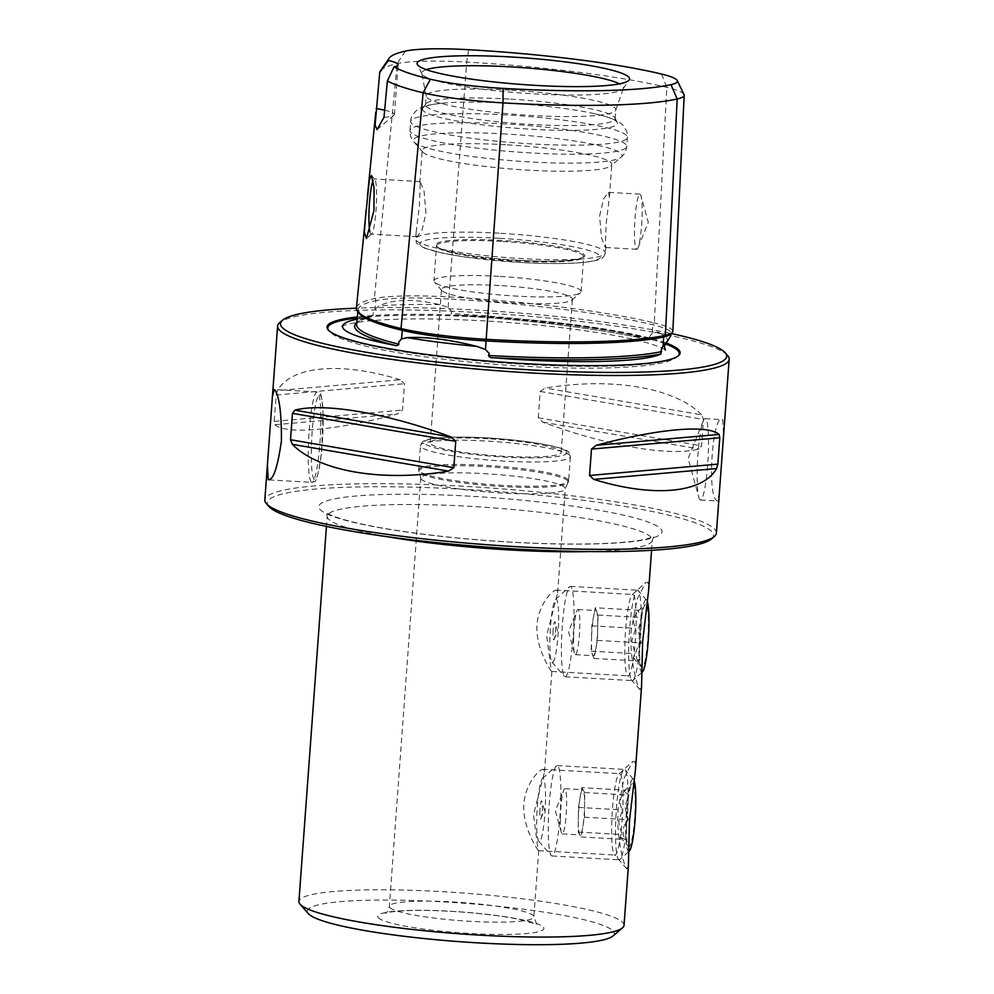 <?xml version="1.0" encoding="UTF-8"?>
<svg xmlns="http://www.w3.org/2000/svg" width="994" height="994" viewBox="0 0 994 994"><rect width="100%" height="100%" fill="white"/><g stroke="black" fill="none" stroke-linecap="round" stroke-linejoin="round"><path stroke-width="0.75" stroke-dasharray="4.97 3.73" d="M661.557 74.053L666.825 87.36L654.3 322.901A224.222 28.155 4.2 0 0 448.692 296.945A93.101 11.692 4.2 0 0 374.378 298.598A224.222 28.155 4.2 0 0 356.386 308.041M672.839 331.337A93.101 11.692 -175.8 0 0 654.3 322.901A1.814 1.429 103.5 0 0 652.76 324.765L652.3 333.313L657.282 332.058L670.813 335.736M652.3 333.313L649.579 336.531L649.939 338.606C649.865 340.023 649.206 340.333 647.976 339.563A224.632 28.205 4.2 0 0 455.948 315.322A161.55 20.278 -175.8 0 1 484.513 316.614A161.55 20.278 -175.8 0 1 647.976 339.563L648.647 339.762C603.296 329.213 528.075 319.695 454.979 315.272L455.948 315.322C453.326 315.607 451.686 314.999 451.04 313.495L451.935 311.582L448.108 307.531L439.783 304.599C413.442 298.598 393.189 299.057 379.049 305.953L375.036 309.159L373.073 313.346L373.172 315.235L369.433 317.248A224.632 28.205 4.2 0 0 356.771 322.553M557.224 590.486C555.062 587.404 538.673 602.699 536.996 624.654C535.48 646.746 549.173 668.291 551.297 671.124L546.688 635.539L557.659 592.759L556.404 590.113L632.805 594.474A40.754 5.194 93.3 0 1 635.328 640.596A40.754 5.194 93.3 0 1 628.158 675.845A40.754 5.194 93.3 0 1 627.512 675.473A40.754 5.194 93.3 0 1 625.648 629.711A40.754 5.194 93.3 0 1 632.122 594.772A40.754 5.194 93.3 0 1 632.805 594.474M641.552 686.817L639.987 689.687C636.62 685.91 628.991 655.232 631.364 629.202L637.079 599.407L645.541 582.608L647.889 582.161L648.622 590.473M544.066 769.679C541.904 766.598 525.503 781.893 523.838 803.848C522.322 825.939 536.002 847.497 538.139 850.317L533.517 814.732L544.501 771.953L543.246 769.306L619.647 773.667A40.754 5.194 93.3 0 1 622.169 819.801A40.754 5.194 93.3 0 1 615 855.039A40.754 5.194 93.3 0 1 614.354 854.666A40.754 5.194 93.3 0 1 612.478 808.917A40.754 5.194 93.3 0 1 618.964 773.966A40.754 5.194 93.3 0 1 619.647 773.667M628.394 866.01L626.829 868.88C623.449 865.103 615.833 834.426 618.206 808.408L623.921 778.6L632.383 761.802L634.731 761.367L635.464 769.679M564.791 487.445A72.45 9.095 4.2 0 0 489.073 473.952A72.45 9.095 4.2 0 0 420.797 478.039A72.45 9.095 4.2 0 0 420.847 478.462A72.45 9.095 4.2 0 0 421.307 479.245A72.45 9.095 4.2 0 0 495.372 492.626A72.45 9.095 4.2 0 0 565.201 489.06A72.45 9.095 4.2 0 0 565.3 488.65A72.45 9.095 4.2 0 0 564.791 487.445M612.938 936.013A153.946 19.333 4.2 0 0 613.261 931.092A153.946 19.333 4.2 0 0 442.79 901.831A153.946 19.333 4.2 0 0 308.302 913.598M624.033 925.364A163.004 20.464 4.2 0 0 622.878 922.643A163.004 20.464 4.2 0 0 452.518 892.289A163.004 20.464 4.2 0 0 298.908 901.483M699.875 499.659A40.754 5.194 93.3 0 1 698.832 497.311A40.754 5.194 93.3 0 1 697.651 459.042A40.754 5.194 93.3 0 1 703.18 421.158A40.754 5.194 93.3 0 1 705.156 418.648A40.754 5.194 93.3 0 1 705.79 419.021A40.754 5.194 93.3 0 1 707.852 462.21A40.754 5.194 93.3 0 1 700.509 500.019A40.754 5.194 93.3 0 1 699.875 499.659M719.395 492.365L717.482 500.988L716.91 500.628C706.523 495.907 712.773 410.286 722.837 419.99L723.545 435.807M722.141 419.617L722.837 419.99M641.615 225.402A27.621 3.516 -86.7 0 0 641.043 195.98A27.621 3.516 -86.7 0 0 639.912 194.141A27.621 3.516 -86.7 0 0 635.054 218.034A27.621 3.516 -86.7 0 0 636.756 249.295A27.621 3.516 -86.7 0 0 638.098 247.593A27.621 3.516 -86.7 0 0 641.615 225.402M599.606 216.009L603.557 198.949L608.465 192.351L609.421 196.998L606.178 223.377L605.309 247.494L601.519 237.877L599.606 216.009M369.867 231.602A27.621 3.516 -86.7 0 0 371.172 234.124A27.621 3.516 -86.7 0 0 371.632 233.925A27.621 3.516 -86.7 0 0 376.03 210.231A27.621 3.516 -86.7 0 0 374.763 179.231A27.621 3.516 -86.7 0 0 374.328 178.97A27.621 3.516 -86.7 0 0 373.073 180.461M425.979 213.089L424.065 191.208L420.276 181.591L419.406 205.708L416.163 232.099L417.12 236.746L422.04 230.123L425.979 213.089M665.645 342.855A177.044 22.228 4.2 0 0 482.537 316.34A177.044 22.228 4.2 0 0 357.331 316.924M684.009 94.48A87.112 10.934 -175.8 0 0 666.825 87.36A218.233 27.397 4.2 0 0 466.708 62.088L448.766 299.008A222.457 27.931 4.2 0 1 652.76 324.765A91.336 11.468 -175.8 0 1 670.95 333.04L670.925 333.499A223.675 28.081 4.2 0 0 476.996 310.103A223.675 28.081 4.2 0 0 356.374 308.19M727.62 355.529A226.396 28.428 4.2 0 0 476.474 312.439A226.396 28.428 4.2 0 0 279.674 322.64M711.443 538.984A223.675 28.081 4.2 0 0 463.838 489.309A223.675 28.081 4.2 0 0 268.877 506.48M716.401 533.082A226.396 28.428 4.2 0 0 463.713 486.252A226.396 28.428 4.2 0 0 264.826 499.92M499.137 285.526A65.654 8.238 4.2 0 0 441.46 289.478A65.654 8.238 4.2 0 0 441.908 290.559A65.654 8.238 4.2 0 0 514.743 303.058A65.654 8.238 4.2 0 0 571.811 300.101A65.654 8.238 4.2 0 0 572.407 299.095A65.654 8.238 4.2 0 0 499.137 285.526M487.88 438.739A65.654 8.238 4.2 0 0 430.203 442.703A65.654 8.238 4.2 0 0 503.486 456.271A65.654 8.238 4.2 0 0 561.163 452.32A65.654 8.238 4.2 0 0 487.88 438.739M498.752 276.369A73.804 9.269 4.2 0 0 433.918 280.817A73.804 9.269 4.2 0 0 434.428 282.035A73.804 9.269 4.2 0 0 516.296 296.088A73.804 9.269 4.2 0 0 580.459 292.758A73.804 9.269 4.2 0 0 581.13 291.627A73.804 9.269 4.2 0 0 498.752 276.369M505.685 144.751A95.089 11.94 4.2 0 0 422.152 150.492A95.089 11.94 4.2 0 0 422.81 152.057A95.089 11.94 4.2 0 0 528.286 170.16A95.089 11.94 4.2 0 0 610.937 165.874A95.089 11.94 4.2 0 0 611.819 164.42A95.089 11.94 4.2 0 0 505.685 144.751M508.394 103.19A97.698 12.263 4.2 0 0 446.157 102.879A97.698 12.263 4.2 0 0 422.897 108.209A97.698 12.263 4.2 0 0 531.628 129.282A97.698 12.263 4.2 0 0 617.249 122.486A97.698 12.263 4.2 0 0 595.033 113.813A97.698 12.263 4.2 0 0 508.394 103.19M509.04 99.052A95.089 11.94 4.2 0 0 425.83 103.948A95.089 11.94 4.2 0 0 425.507 104.792A95.089 11.94 4.2 0 0 531.641 124.461A95.089 11.94 4.2 0 0 615.174 118.721A95.089 11.94 4.2 0 0 614.975 117.839A95.089 11.94 4.2 0 0 509.04 99.052M509.698 90.094A95.089 11.94 4.2 0 0 426.165 95.834A95.089 11.94 4.2 0 0 426.19 96.244A95.089 11.94 4.2 0 0 532.299 115.503A95.089 11.94 4.2 0 0 615.746 110.16A95.089 11.94 4.2 0 0 615.833 109.762A95.089 11.94 4.2 0 0 509.698 90.094M426.327 69.655A101.152 12.698 4.2 0 0 421.791 73.419A101.152 12.698 4.2 0 0 421.965 73.929A101.152 12.698 4.2 0 0 534.66 93.908A101.152 12.698 4.2 0 0 623.188 88.715A101.152 12.698 4.2 0 0 623.437 88.23A101.152 12.698 4.2 0 0 619.498 83.831M357.107 319.161A161.55 20.278 -175.8 0 1 369.433 317.248M701.64 414.833C675.174 387.735 612.093 376.912 545.395 388.058L540.189 391.45L538.251 417.828L542.886 422.189C607.023 445.971 670.105 456.78 699.13 448.977L701.553 445.821L703.491 419.443L701.64 414.833L545.395 388.058M639.987 689.687L627.512 675.473M626.829 868.88L614.354 854.666M400.184 379.758C340.905 361.431 291.354 365.804 277.438 390.605L276.158 395.028L274.22 421.419L274.928 424.749C286.272 434.863 335.835 430.477 397.687 413.902L402.508 410.075L404.446 383.696L400.184 379.758L277.438 390.605M468.621 49.7L466.708 62.088A87.112 10.934 4.2 0 0 397.178 63.641A218.233 27.397 4.2 0 0 380.379 70.972M383.982 117.342A45.277 5.691 4.2 0 0 394.022 115.192A45.277 5.691 4.2 0 0 394.444 114.496A45.277 5.691 4.2 0 0 384.653 110.197M595.244 607.756L598.04 615.05L597.406 640.397L593.99 658.45L591.194 651.169L591.517 638.496A22.638 2.883 -86.7 0 0 592.598 654.81A22.638 2.883 -86.7 0 0 593.331 655.705A22.638 2.883 -86.7 0 0 595.704 649.43A22.638 2.883 -86.7 0 0 597.729 627.723A22.638 2.883 -86.7 0 0 596.649 611.409A22.638 2.883 -86.7 0 0 595.903 610.502A22.638 2.883 -86.7 0 0 593.542 616.789A22.638 2.883 -86.7 0 0 591.517 638.496L591.828 625.822L595.244 607.756L639.067 610.266C633.402 616.081 632.259 622.095 635.651 628.32L631.861 640.807L635.017 653.679L633.551 658.065L637.813 660.96C634.433 654.624 635.576 648.61 641.229 642.894L638.073 630.022L641.863 617.547L637.924 611.124L639.067 610.266M573.575 637.477A22.638 2.883 93.3 0 1 576.88 610.875A22.638 2.883 93.3 0 1 577.974 609.484A22.638 2.883 93.3 0 1 579.788 626.692A22.638 2.883 93.3 0 1 575.389 654.686A22.638 2.883 93.3 0 1 574.457 653.17A22.638 2.883 93.3 0 1 573.575 637.477M558.616 623.263A31.696 4.038 93.3 0 1 551.956 662.153A31.696 4.038 93.3 0 1 549.918 638.347A31.696 4.038 93.3 0 1 555.534 599.394A31.696 4.038 93.3 0 1 558.616 623.263M573.923 620.79A45.277 5.765 93.3 0 1 565.139 676.777A45.277 5.765 93.3 0 1 564.418 676.355A45.277 5.765 93.3 0 1 561.498 642.348A45.277 5.765 93.3 0 1 569.537 586.696A45.277 5.765 93.3 0 1 570.295 586.361A45.277 5.765 93.3 0 1 573.923 620.79M641.18 624.642A45.277 5.765 93.3 0 1 633.153 680.281A45.277 5.765 93.3 0 1 632.383 680.617A45.277 5.765 93.3 0 1 628.755 646.187A45.277 5.765 93.3 0 1 637.552 590.212A45.277 5.765 93.3 0 1 638.272 590.622A45.277 5.765 93.3 0 1 641.18 624.642M642.484 671.82A36.219 4.61 93.3 0 1 638.968 644.547A36.219 4.61 93.3 0 1 646.572 600.09A36.219 4.61 93.3 0 1 647.342 601.681M553.024 632.954A9.058 1.156 93.3 0 1 553.882 624.021A9.058 1.156 93.3 0 1 555.149 622.368A9.058 1.156 93.3 0 1 555.509 628.643A9.058 1.156 93.3 0 1 554.192 639.291A9.058 1.156 93.3 0 1 553.024 632.954M639.589 643.466A31.696 4.038 93.3 0 1 645.218 604.514A31.696 4.038 93.3 0 1 648.287 628.382A31.696 4.038 93.3 0 1 641.627 667.272A31.696 4.038 93.3 0 1 639.589 643.466M593.99 658.45L637.813 660.96M591.194 651.169L635.017 653.679M597.406 640.397L641.229 642.894M598.04 615.05L641.863 617.547M591.828 625.822L635.651 628.32M581.751 787.658L584.745 792.553L584.46 817.205L581.167 836.96L578.173 832.065L578.309 819.739A22.638 2.883 -86.7 0 0 579.664 834.513A22.638 2.883 -86.7 0 0 580.173 834.91A22.638 2.883 -86.7 0 0 582.819 827.083A22.638 2.883 -86.7 0 0 584.596 804.879A22.638 2.883 -86.7 0 0 583.242 790.106A22.638 2.883 -86.7 0 0 582.745 789.708A22.638 2.883 -86.7 0 0 580.098 797.536A22.638 2.883 -86.7 0 0 578.309 819.739L578.458 807.414L581.751 787.658L625.574 790.168C619.945 796.542 618.84 803.127 622.281 809.924L618.666 822.05L621.995 834.562L620.194 837.035L624.99 839.458C621.573 832.562 622.666 825.977 628.283 819.702L624.953 807.178L628.568 795.051L623.884 791.112L625.574 790.168M560.38 818.721A22.638 2.883 93.3 0 1 563.722 790.068A22.638 2.883 93.3 0 1 564.816 788.677A22.638 2.883 93.3 0 1 566.667 803.848A22.638 2.883 93.3 0 1 562.231 833.891A22.638 2.883 93.3 0 1 561.299 832.376A22.638 2.883 93.3 0 1 560.38 818.721M545.507 799.598A31.696 4.038 93.3 0 1 538.798 841.359A31.696 4.038 93.3 0 1 536.698 820.41A31.696 4.038 93.3 0 1 542.376 778.588A31.696 4.038 93.3 0 1 545.507 799.598M560.84 795.908A45.277 5.765 93.3 0 1 551.968 855.971A45.277 5.765 93.3 0 1 551.26 855.561A45.277 5.765 93.3 0 1 548.266 825.641A45.277 5.765 93.3 0 1 556.379 765.902A45.277 5.765 93.3 0 1 557.137 765.566A45.277 5.765 93.3 0 1 560.84 795.908M628.096 799.748A45.277 5.765 93.3 0 1 619.995 859.487A45.277 5.765 93.3 0 1 619.225 859.822A45.277 5.765 93.3 0 1 615.522 829.481A45.277 5.765 93.3 0 1 624.394 769.406A45.277 5.765 93.3 0 1 625.114 769.828A45.277 5.765 93.3 0 1 628.096 799.748M629.326 851.026A36.219 4.61 93.3 0 1 625.748 827.02A36.219 4.61 93.3 0 1 633.414 779.296A36.219 4.61 93.3 0 1 634.184 780.874M539.841 812.98A9.058 1.156 93.3 0 1 540.661 803.5A9.058 1.156 93.3 0 1 541.991 801.562A9.058 1.156 93.3 0 1 542.364 807.029A9.058 1.156 93.3 0 1 541.022 818.484A9.058 1.156 93.3 0 1 539.841 812.98M626.382 825.529A31.696 4.038 93.3 0 1 632.06 783.719A31.696 4.038 93.3 0 1 635.178 804.718A31.696 4.038 93.3 0 1 628.469 846.478A31.696 4.038 93.3 0 1 626.382 825.529M581.167 836.96L624.99 839.458M578.173 832.065L621.995 834.562M584.46 817.205L628.283 819.702M584.745 792.553L628.568 795.051M578.458 807.414L622.281 809.924M665.359 335.338A1.814 1.653 -102.6 0 0 664.874 335.363L670.95 333.04A91.336 11.468 -175.8 0 1 670.838 333.549M405.353 51.116L397.178 63.641L374.378 298.598A1.814 1.653 77.4 0 1 375.869 300.598A222.457 27.931 4.2 0 0 358.014 310.016A222.457 27.931 4.2 0 0 358.685 312.613M401.029 328.542A1.814 1.429 -76.5 0 1 401.29 328.579C379.186 323.162 365.444 318.105 360.077 313.383L358.014 310.016L357.84 311.731M664.874 335.363C635.079 342.247 564.182 343.862 486.377 339.314L486.377 339.314C451.475 337.165 423.109 333.586 401.29 328.579M666.328 342.222A163.389 20.514 4.2 0 0 657.282 332.058M439.783 304.599A163.389 20.514 4.2 0 0 379.049 305.953M388.12 536.81A163.004 20.464 -175.8 0 1 328.343 518.93A163.004 20.464 -175.8 0 1 327.2 516.209A163.004 20.464 -175.8 0 1 470.386 506.368A163.004 20.464 -175.8 0 1 651.182 537.369A163.004 20.464 -175.8 0 1 652.325 540.077A163.004 20.464 -175.8 0 1 589.057 551.571M469.963 496.205A172.061 21.607 4.2 0 0 320.043 509.45A172.061 21.607 4.2 0 0 510.866 542.165A172.061 21.607 4.2 0 0 660.799 528.92A172.061 21.607 4.2 0 0 469.963 496.205M567.76 480.798A74.948 9.406 4.2 0 0 487.719 466.733A74.948 9.406 4.2 0 0 418.859 471.504A74.948 9.406 4.2 0 0 419.331 472.312A74.948 9.406 4.2 0 0 495.944 486.153A74.948 9.406 4.2 0 0 568.183 482.475A74.948 9.406 4.2 0 0 567.76 480.798M568.071 479.58A75.159 9.431 4.2 0 0 489.508 465.577A75.159 9.431 4.2 0 0 418.685 469.827A75.159 9.431 4.2 0 0 419.207 471.081A75.159 9.431 4.2 0 0 497.77 485.072A75.159 9.431 4.2 0 0 568.605 480.835A75.159 9.431 4.2 0 0 568.071 479.58M569.848 455.339A75.159 9.431 4.2 0 0 491.297 441.348A75.159 9.431 4.2 0 0 420.462 445.585A75.159 9.431 4.2 0 0 420.996 446.84A75.159 9.431 4.2 0 0 499.547 460.831A75.159 9.431 4.2 0 0 570.382 456.594A75.159 9.431 4.2 0 0 569.848 455.339M566.53 451.549A71.543 8.983 4.2 0 0 487.184 437.944A71.543 8.983 4.2 0 0 424.836 443.461A71.543 8.983 4.2 0 0 504.182 457.066A71.543 8.983 4.2 0 0 566.53 451.549M389.859 907.534A72.45 9.095 4.2 0 0 465.577 921.028A72.45 9.095 4.2 0 0 533.853 916.94A72.45 9.095 4.2 0 0 533.343 915.735A72.45 9.095 4.2 0 0 457.625 902.241A72.45 9.095 4.2 0 0 389.35 906.329A72.45 9.095 4.2 0 0 389.859 907.534M378.316 917.673A83.31 10.462 4.2 0 0 470.709 933.515A83.31 10.462 4.2 0 0 543.308 927.091A83.31 10.462 4.2 0 0 450.903 911.262A83.31 10.462 4.2 0 0 378.316 917.673M314.141 479.419A42.568 5.417 93.3 0 1 312.178 431.632A42.568 5.417 93.3 0 1 320.329 395.202A42.568 5.417 93.3 0 1 322.292 443.001A42.568 5.417 93.3 0 1 314.141 479.419M311.246 481.953A45.277 5.765 93.3 0 1 308.96 433.968A45.277 5.765 93.3 0 1 317.123 391.959A45.277 5.765 93.3 0 1 317.832 392.357A45.277 5.765 93.3 0 1 320.118 440.354A45.277 5.765 93.3 0 1 311.954 482.363A45.277 5.765 93.3 0 1 311.246 481.953M665.023 343.75A176.199 22.116 4.2 0 0 482.575 317.285A176.199 22.116 4.2 0 0 357.219 317.956M328.641 330.368A176.199 22.116 4.2 0 0 329.002 330.803A176.199 22.116 4.2 0 0 524.459 364.351A176.199 22.116 4.2 0 0 677.622 356.411A176.199 22.116 4.2 0 0 678.045 356.026M501.324 241.418A73.804 9.269 4.2 0 0 436.49 245.878A73.804 9.269 4.2 0 0 518.868 261.136A73.804 9.269 4.2 0 0 583.702 256.688A73.804 9.269 4.2 0 0 501.324 241.418M581.13 291.627L583.702 256.688L578.93 258.925C567.388 261.36 547.421 261.844 519.03 260.353A74.712 9.381 4.2 0 0 584.137 254.613A74.712 9.381 4.2 0 0 501.274 240.411A74.712 9.381 4.2 0 0 436.18 246.164A74.712 9.381 4.2 0 0 519.042 260.366C493.186 258.788 471.516 256.166 454.022 252.501C436.875 248.301 439.36 247.829 437.484 247.059L436.49 245.878L433.918 280.817M499.187 233.205A95.089 11.94 4.2 0 0 415.654 238.945A95.089 11.94 4.2 0 0 521.788 258.602A95.089 11.94 4.2 0 0 605.321 252.874A95.089 11.94 4.2 0 0 499.187 233.205M499.398 238.287A90.553 11.369 4.2 0 0 420.487 245.269A90.553 11.369 4.2 0 0 520.918 262.478A90.553 11.369 4.2 0 0 599.829 255.508A90.553 11.369 4.2 0 0 499.398 238.287M505.238 133.966A104.693 13.146 4.2 0 0 413.989 142.005A104.693 13.146 4.2 0 0 530.125 161.935A104.693 13.146 4.2 0 0 621.126 157.214A104.693 13.146 4.2 0 0 505.238 133.966M505.461 123.927A108.669 13.643 4.2 0 0 410 130.487A108.669 13.643 4.2 0 0 531.293 152.964A108.669 13.643 4.2 0 0 626.754 146.404A108.669 13.643 4.2 0 0 505.461 123.927M506.12 114.906A108.669 13.643 4.2 0 0 410.671 121.467A108.669 13.643 4.2 0 0 531.964 143.944A108.669 13.643 4.2 0 0 627.425 137.383A108.669 13.643 4.2 0 0 506.12 114.906M373.172 315.235A222.818 27.969 4.2 0 0 356.597 324.317C356.958 324.516 353.926 321.857 370.886 316.987M448.108 307.531L448.766 299.008A91.336 11.468 4.2 0 0 375.869 300.635L375.036 309.159M649.939 338.606A222.818 27.969 4.2 0 0 451.04 313.495M276.158 395.028L404.446 383.696M274.22 421.419L402.508 410.075M274.928 424.749L397.687 413.902M542.886 422.189L699.13 448.977M538.251 417.828L701.553 445.821M540.189 391.45L703.491 419.443M651.579 550.303L652.325 540.077L653.953 536.449L646.088 539.108C638.508 540.86 627.4 542.177 612.751 543.072C584.721 544.637 550.713 544.314 510.73 542.09C474.026 539.953 439.51 536.598 407.205 532.014C385.175 528.858 366.898 525.466 352.361 521.862C341.526 519.129 333.847 516.619 329.312 514.32L326.131 512.37L327.2 516.209L326.442 526.422M632.122 594.772L645.541 582.608M618.964 773.966L632.383 761.802M420.847 478.462L418.685 469.827L420.462 445.585L422.425 441.957C425.73 438.553 440.143 436.938 465.664 437.136C510.717 437.472 568.369 446.48 568.966 452.73L570.382 456.594L568.605 480.835L565.201 489.06M538.736 850.466L533.853 916.94L536.859 924.37L518.619 919.201C502.902 916.108 483.805 913.71 461.353 912.02C438.975 910.429 419.841 910.019 403.937 910.79C387.896 911.709 384.74 913.399 385.287 913.237C386.517 913.411 387.859 911.1 389.35 906.329L420.797 478.039M703.18 421.158L688.146 458.495L698.832 497.311M705.156 418.648L722.141 419.63M268.989 479.903L311.954 482.363C314.402 480.015 316.539 489.632 321.571 451.562L323.087 413.367C322.068 398.669 320.925 391.959 319.658 393.239L317.123 391.959L274.158 389.499M638.098 247.593L648.287 222.283L641.043 195.98M639.912 194.141L608.465 192.351M374.763 179.231L371.433 175.441M420.276 181.591L374.328 178.97M678.517 355.653L677.622 356.411C673.186 360.201 666.278 363.021 643.727 365.767C613.609 368.811 573.588 368.96 523.652 366.202C462.061 362.748 397.898 354.498 362.475 345.353C338.917 339.016 332.679 335.053 329.002 330.803L328.231 329.933M430.203 442.703L441.46 289.478M441.908 290.559L434.428 282.035M605.818 246.027L605.321 252.874C604.663 256.477 602.24 258.813 598.053 259.856C585.255 263.596 559.572 264.491 520.993 262.528L464.484 256.961L442.28 253.085L424.736 248.202C413.504 242.064 417.256 243.766 415.654 238.945L416.163 232.099M419.766 183.07L422.152 150.492M422.81 152.057L413.989 142.005C411.218 138.974 409.888 135.134 410 130.487L410.671 121.467C410.348 114.944 418.884 108.048 419.207 108.632C423.606 106.072 429.532 104.308 446.157 102.879M425.83 103.948L422.897 108.209M425.507 104.792L426.165 95.834M426.19 96.244L421.791 73.419M421.965 73.929L417.294 64.386M342.035 326.392C341.34 326.641 345.266 323.373 368.55 320.963C397.314 318.266 435.558 318.229 483.283 320.838C542.91 324.168 605.632 332.22 639.54 340.793C662.501 346.608 666.03 350.484 665.384 350.137M544.501 771.953L551.894 671.273M557.659 592.759L565.3 488.65M623.188 88.715L629.202 79.942M615.746 110.16L623.437 88.23M615.174 118.721L615.833 109.762M614.975 117.839L617.249 122.486M595.033 113.813C611.26 117.652 616.864 120.262 620.852 123.43C621.25 122.908 628.693 130.984 627.425 137.383L626.754 146.404C626.195 151.013 624.319 154.617 621.126 157.214L610.937 165.874M609.421 196.998L611.819 164.42M571.811 300.101L580.459 292.758M561.163 452.32L572.407 299.095M394.444 114.496L398.097 64.772M377.061 129.605L394.022 115.192M417.12 236.746L371.172 234.124M371.632 233.925L366.438 238.635M636.756 249.295L605.309 247.494M700.509 500.019L717.482 500.988M538.599 850.678L615 855.039M551.757 671.472L628.158 675.845M577.974 609.484L595.903 610.502M574.457 653.17L568.518 631.612L576.88 610.875M551.956 662.153L564.418 676.355M565.139 676.777L632.383 680.617M641.664 672.565L633.153 680.281M554.192 639.291L557.522 630.991L555.149 622.368M637.924 611.124L645.218 604.514M633.551 658.065L641.627 667.272M646.572 600.09L638.272 590.622M570.295 586.361L637.552 590.212M555.534 599.394L569.537 586.696M575.389 654.686L593.331 655.705M564.816 788.677L582.745 789.708M561.299 832.376L555.36 810.818L563.722 790.068M538.798 841.359L551.26 855.561M551.968 855.971L619.225 859.822M628.506 851.759L619.995 859.487M541.022 818.484L544.364 810.185L541.991 801.562M623.884 791.112L632.06 783.719M620.194 837.035L628.469 846.478M633.414 779.296L625.114 769.828M557.137 765.566L624.394 769.406M542.376 778.588L556.379 765.902M562.231 833.891L580.173 834.91"/><path stroke-width="1.49" d="M366.016 210.703L364.326 232.111L366.438 238.635L373.968 210.417L374.055 187.717L371.433 175.441L369.308 179.914L356.386 308.041A224.222 28.155 4.2 0 0 401.029 328.542A93.101 11.692 4.2 0 0 486.401 339.327A224.222 28.155 4.2 0 0 665.359 335.338A93.101 11.692 -175.8 0 0 672.839 331.337L684.183 95.25A87.112 10.934 -175.8 0 1 677.187 98.99L665.359 335.338M356.374 308.19A223.675 28.081 4.2 0 0 282.557 320.192A223.675 28.081 4.2 0 0 530.162 369.867A223.675 28.081 4.2 0 0 725.123 352.696A223.675 28.081 4.2 0 0 670.975 333.475L670.813 335.736L664.29 346.26L665.384 350.137M666.328 342.222L663.184 345.539L661.321 349.739L660.861 354.038A161.55 20.278 -175.8 0 1 522.919 359.778A161.55 20.278 -175.8 0 1 493.72 357.765A224.632 28.205 4.2 0 0 660.861 354.038M356.771 322.553A224.632 28.205 4.2 0 0 394.332 345.216C396.221 345.974 397.762 345.639 398.942 344.21L398.693 342.135L401.501 338.904L407.242 337.625C426.525 336.631 449.785 339.575 477.021 346.434L485.457 349.503L489.296 353.566L488.414 355.504C489.234 357.194 490.999 357.939 493.72 357.765M651.579 550.303L648.622 590.473L642.609 641.851L641.552 686.817L635.464 769.679L629.451 821.044L628.394 866.01L624.033 925.364A163.004 20.464 4.2 0 1 622.542 927.849A163.004 20.464 4.2 0 1 460.11 933.851A163.004 20.464 4.2 0 1 300.051 904.205A163.004 20.464 4.2 0 1 300.026 904.167A163.004 20.464 4.2 0 1 298.908 901.483L326.442 526.422M300.026 904.167L308.326 913.635A153.946 19.333 4.2 0 0 308.326 913.635A153.946 19.333 4.2 0 0 308.364 913.672A153.946 19.333 4.2 0 0 459.539 941.666A153.946 19.333 4.2 0 0 612.938 936.013L622.542 927.849M268.206 479.506C273.164 480.611 277.562 467.789 281.414 441.025C281.575 413.38 279.364 396.333 274.791 389.897L274.158 389.499L272.418 396.569L267.374 465.291L268.206 479.506L268.989 479.903M373.073 180.461A27.621 3.516 -86.7 0 0 369.47 202.863A27.621 3.516 -86.7 0 0 369.867 231.602M357.331 316.924A177.044 22.228 4.2 0 0 328.231 329.933A177.044 22.228 4.2 0 0 524.621 363.63A177.044 22.228 4.2 0 0 678.517 355.653A177.044 22.228 4.2 0 0 665.645 342.855M282.557 320.192L279.674 322.64A226.396 28.428 4.2 0 0 277.599 326.094A226.396 28.428 4.2 0 0 530.287 372.912A226.396 28.428 4.2 0 0 729.174 359.256A226.396 28.428 4.2 0 0 727.62 355.529L725.123 352.696M267.374 465.291L264.826 499.92A226.396 28.428 4.2 0 0 266.38 503.635L268.877 506.48A223.675 28.081 4.2 0 0 517.004 549.061A223.675 28.081 4.2 0 0 711.443 538.984L714.326 536.536A226.396 28.428 4.2 0 0 716.401 533.082L729.174 359.256M266.38 503.635A226.396 28.428 4.2 0 0 517.526 546.737A226.396 28.428 4.2 0 0 714.326 536.536M619.498 83.831A101.152 12.698 4.2 0 0 510.618 66.884A101.152 12.698 4.2 0 0 426.327 69.655M510.655 56.956A106.532 13.369 4.2 0 0 417.294 64.386A106.532 13.369 4.2 0 0 535.977 85.409A106.532 13.369 4.2 0 0 629.202 79.942A106.532 13.369 4.2 0 0 510.655 56.956M394.332 345.216A161.55 20.278 -175.8 0 1 342.942 325.212A161.55 20.278 -175.8 0 1 357.107 319.161M596.313 445.275C658.165 428.687 707.728 424.314 719.072 434.428L719.78 437.758L717.842 464.136L716.562 468.572C702.646 493.359 653.095 497.745 593.816 479.419L589.554 475.48L591.492 449.089L596.313 445.275L719.072 434.428M294.87 410.187C323.895 402.384 386.977 413.206 451.114 436.975L455.749 441.336L453.811 467.727L448.605 471.119C381.907 482.252 318.826 471.442 292.36 444.33L290.509 439.733L292.447 413.342L294.87 410.187L451.114 436.975M389.163 58.174A210.393 26.416 4.2 0 1 405.353 51.116A79.271 9.952 4.2 0 1 468.621 49.7A210.393 26.416 4.2 0 1 661.557 74.053A79.271 9.952 -175.8 0 1 677.187 80.539A79.271 9.952 -175.8 0 1 670.975 84.652A210.393 26.416 4.2 0 1 503.051 88.391A79.271 9.952 4.2 0 1 430.365 79.209A210.393 26.416 4.2 0 1 394.046 66.784A45.277 5.691 4.2 0 0 398.097 64.772A45.277 5.691 4.2 0 0 388.455 60.497A210.393 26.416 4.2 0 1 389.163 58.174L380.379 70.972A218.233 27.397 4.2 0 0 379.72 72.413L388.455 60.497M394.046 66.784L387.362 80.986L383.982 117.342L377.061 129.605L375.111 125.244L379.72 72.413M387.362 80.986A218.233 27.397 4.2 0 0 423.109 92.79A87.112 10.934 4.2 0 0 503.001 102.879A218.233 27.397 4.2 0 0 677.187 98.99L670.975 84.652M677.187 80.539L684.009 94.48A87.112 10.934 -175.8 0 1 684.183 95.25M384.653 110.197A45.277 5.691 4.2 0 0 376.167 108.545M647.342 601.681A36.219 4.61 93.3 0 1 648.908 627.301A36.219 4.61 93.3 0 1 642.484 671.82L641.664 672.565M634.184 780.874A36.219 4.61 93.3 0 1 635.812 803.227A36.219 4.61 93.3 0 1 629.326 851.026L628.506 851.759M670.838 333.549A91.336 11.468 -175.8 0 1 663.607 336.966L663.184 345.539M664.874 335.363A1.814 1.653 -102.6 0 0 663.607 336.966A222.457 27.931 4.2 0 1 486.054 340.93L485.457 349.503M401.29 328.579A1.814 1.429 -76.5 0 1 402.309 330.356L401.501 338.904M503.051 88.391L503.001 102.879L486.054 340.93A91.336 11.468 4.2 0 1 402.309 330.356A222.457 27.931 4.2 0 1 358.685 312.613M407.242 337.625A163.389 20.514 4.2 0 0 477.021 346.434M589.057 551.571A163.004 20.464 -175.8 0 1 509.139 549.918A163.004 20.464 -175.8 0 1 388.12 536.81M357.219 317.956A176.199 22.116 4.2 0 0 328.641 330.368M430.365 79.209L423.109 92.79L401.029 328.542M678.045 356.026A176.199 22.116 4.2 0 0 665.023 343.75M488.414 355.504A222.818 27.969 4.2 0 0 661.532 351.64M357.84 311.731L356.597 324.317A222.818 27.969 4.2 0 0 398.942 344.21M716.562 468.572L593.816 479.419M717.842 464.136L589.554 475.48M719.78 437.758L591.492 449.089M455.749 441.336L292.447 413.342M453.811 467.727L290.509 439.733M448.605 471.119L292.36 444.33M342.942 325.212L342.048 326.38M272.418 396.569L277.599 326.094M375.744 112.384L367.507 195.619"/></g></svg>
